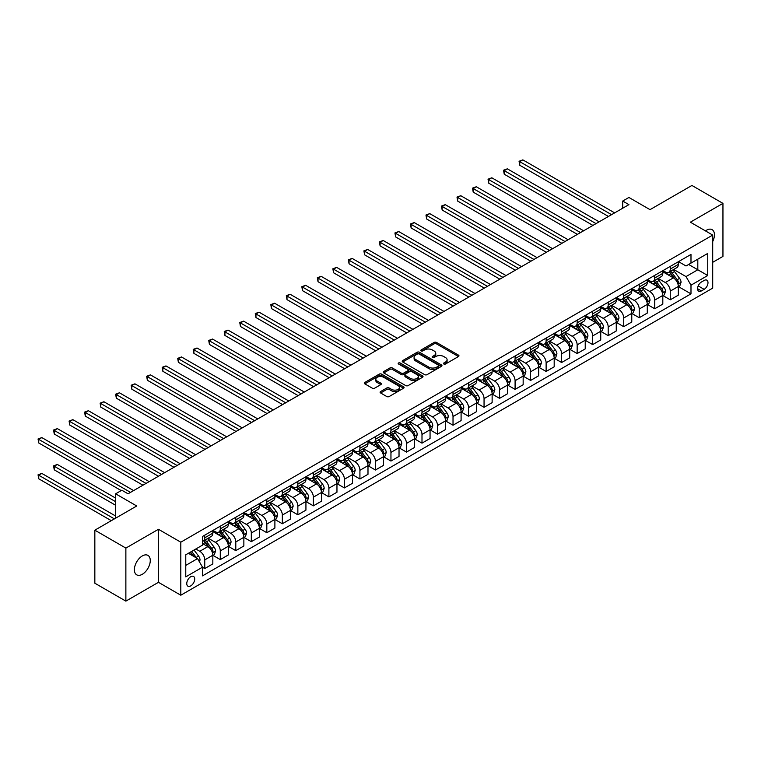 <?xml version="1.0" encoding="UTF-8"?>
<svg xmlns="http://www.w3.org/2000/svg" width="761" height="761" viewBox="0 0 761 761"><rect width="100%" height="100%" fill="white"/><g stroke="black" fill="none" stroke-linecap="round" stroke-linejoin="round"><path stroke-width="1.14" d="M443.815 364.005A1.208 0.694 0 0 0 445.518 364.005L458.464 356.529A1.722 0.999 0 0 0 458.969 355.825A1.722 0.999 0 0 0 458.464 355.121L436.529 342.46A1.722 0.999 0 0 0 434.093 342.46L421.147 349.936A1.208 0.694 0 0 0 420.795 350.421A1.208 0.694 0 0 0 421.147 350.916A1.208 0.694 0 0 0 422.85 350.916L424.533 349.946A5.517 3.187 0 0 1 432.324 349.946L434.151 351.002A5.517 3.187 0 0 1 435.768 353.256A5.517 3.187 0 0 1 434.151 355.511L432.476 356.471A1.208 0.694 0 0 0 432.124 356.966A1.208 0.694 0 0 0 432.476 357.461A1.208 0.694 0 0 0 434.189 357.461L435.863 356.49A5.517 3.187 0 0 1 443.663 356.49L445.489 357.546A5.517 3.187 0 0 1 447.097 359.801A5.517 3.187 0 0 1 445.489 362.046L443.815 363.016A1.208 0.694 0 0 0 443.454 363.511A1.208 0.694 0 0 0 443.815 364.005L443.815 363.016M142.317 574.289A11.234 6.488 120 0 0 149.66 564.386A11.234 6.488 120 0 0 147.938 555.387A11.234 6.488 120 0 0 142.317 555.939A11.234 6.488 120 0 0 134.982 565.842A11.234 6.488 120 0 0 136.704 574.84A11.234 6.488 120 0 0 142.317 574.289M712.705 241.532A11.234 6.488 120 0 0 712.115 229.66A11.234 6.488 120 0 0 706.503 230.212A11.234 6.488 120 0 0 705.457 230.897M190.735 585.894A5.622 3.244 120 0 0 194.407 580.947A5.622 3.244 120 0 0 193.541 576.448A5.622 3.244 120 0 0 190.735 576.724A5.622 3.244 120 0 0 187.063 581.67A5.622 3.244 120 0 0 187.919 586.179A5.622 3.244 120 0 0 190.735 585.894M380.605 391.563A1.722 0.999 0 0 0 380.1 392.267A1.722 0.999 0 0 0 380.605 392.961L386.759 396.519A1.722 0.999 0 0 0 389.194 396.519L403.568 388.215A1.722 0.999 0 0 0 404.081 387.511A1.722 0.999 0 0 0 403.568 386.807L381.642 374.146A1.722 0.999 0 0 0 379.206 374.146L364.823 382.45A1.722 0.999 0 0 0 364.319 383.154A1.722 0.999 0 0 0 364.823 383.858L372.262 388.148A1.722 0.999 0 0 0 374.697 388.148L380.852 384.59A1.722 0.999 0 0 0 381.356 383.896A1.722 0.999 0 0 0 380.852 383.192L377.161 381.061A4.614 2.663 0 0 1 375.81 379.178A4.614 2.663 0 0 1 378.655 376.724A4.614 2.663 0 0 1 383.677 377.294L398.117 385.637A4.614 2.663 0 0 1 399.468 387.511A4.614 2.663 0 0 1 396.624 389.974A4.614 2.663 0 0 1 391.601 389.394L389.194 388.005A1.722 0.999 0 0 0 386.759 388.005L380.605 391.563L380.605 392.961M712.705 262.317L722.95 256.409L722.95 203.377L691.92 185.456L650.018 209.646L628.919 197.46L622.717 201.047L628.919 204.633L128.048 493.803L121.836 490.227L115.634 493.803L115.634 518.174M125.869 548.091L125.869 601.123L158.459 582.317L158.459 529.285L125.869 548.091L94.84 530.179L136.733 505.989L115.634 493.803M158.459 529.285L180.804 542.184L712.705 235.082L712.705 288.124L180.804 595.216L180.804 542.184M722.95 203.377L690.37 222.183L712.705 235.082M424.648 374.64A1.722 0.999 0 0 0 427.092 374.64L441.466 366.336A1.722 0.999 0 0 0 441.97 365.632A1.722 0.999 0 0 0 441.466 364.938L419.53 352.267A1.722 0.999 0 0 0 417.095 352.267L402.721 360.571A1.722 0.999 0 0 0 402.217 361.275A1.722 0.999 0 0 0 402.721 361.979L424.648 374.64M399.002 364.262A1.208 0.694 0 0 1 400.219 364.433L400.219 362.997L422.517 375.867A1.722 0.999 0 0 1 423.021 376.571A1.722 0.999 0 0 1 422.517 377.275L408.143 385.58A1.722 0.999 0 0 1 405.708 385.58L383.772 372.919L389.927 369.389L389.927 367.963L383.772 371.511A1.722 0.999 0 0 0 383.268 372.215A1.722 0.999 0 0 0 383.772 372.919L383.772 371.511M389.927 369.389A1.722 0.999 0 0 1 392.362 369.389L392.362 367.963A1.722 0.999 0 0 0 389.927 367.963M392.362 367.963L401.256 373.09A1.722 0.999 0 0 0 403.691 373.09L407.772 370.74A1.722 0.999 0 0 0 408.276 370.036A1.722 0.999 0 0 0 407.772 369.332L398.517 363.986A1.208 0.694 0 0 1 398.165 363.492A1.208 0.694 0 0 1 398.907 362.845A1.208 0.694 0 0 1 400.219 362.997M125.869 601.123L94.84 583.211L94.84 530.179M704.144 280.457L701.414 282.027A5.441 3.139 120 0 0 697.856 286.821A5.441 3.139 120 0 0 698.693 291.187A5.441 3.139 120 0 0 701.414 290.921L704.144 289.342A5.441 3.139 120 0 0 707.701 284.547A5.441 3.139 120 0 0 706.864 280.181A5.441 3.139 120 0 0 704.144 280.457M678.508 261.641L686.022 265.979L690.988 263.106L690.988 254.44L202.521 536.448L202.521 545.123L185.77 554.798L185.77 576.867L202.521 567.192L202.521 575.868L690.988 293.851L690.988 285.185L686.022 276.585L673.675 269.461M690.988 263.106L707.74 253.432L707.74 275.511L690.988 285.185M158.459 582.317L180.804 595.216M622.717 201.047L622.717 208.21M688.629 264.467L697.808 269.775L697.808 259.168L707.74 253.432M686.022 276.585L697.808 269.775L707.74 275.511M185.77 565.404L197.556 558.593L188.376 553.285M202.521 567.268L204.757 568.553L204.757 559.887A7.02 4.052 -120 0 0 199.791 551.287L195.824 548.985M204.757 568.553L212.833 563.901L212.833 555.226A7.02 4.052 -120 0 0 207.867 546.626L202.521 543.544M213.013 555.406L220.281 559.592L220.281 550.926A7.02 4.052 -120 0 0 215.315 542.327L208.181 538.208M220.281 559.592L228.348 554.94L228.348 546.265A7.02 4.052 -120 0 0 223.382 537.666L212.833 531.578M228.528 546.446L235.796 550.641L235.796 541.965A7.02 4.052 -120 0 0 230.83 533.366L223.696 529.247M235.796 550.641L243.862 545.979L243.862 537.304A7.02 4.052 -120 0 0 238.897 528.705L228.348 522.617M244.043 537.485L251.311 541.68L251.311 533.004A7.02 4.052 -120 0 0 246.345 524.405L239.211 520.296M251.311 541.68L259.377 537.019L259.377 528.353A7.02 4.052 -120 0 0 254.412 519.753L243.862 513.656M259.568 528.524L266.826 532.719L266.826 524.053A7.02 4.052 -120 0 0 261.86 515.454L254.735 511.335M266.826 532.719L274.892 528.067L274.892 519.392A7.02 4.052 -120 0 0 269.927 510.793L259.377 504.695M275.082 519.573L282.341 523.758L282.341 515.092A7.02 4.052 -120 0 0 277.375 506.493L270.25 502.374M282.341 523.758L290.407 519.107L290.407 510.431A7.02 4.052 -120 0 0 285.442 501.832L274.892 495.744M290.597 510.612L297.855 514.807L297.855 506.132A7.02 4.052 -120 0 0 292.89 497.532L285.765 493.413M297.855 514.807L305.932 510.146L305.932 501.47A7.02 4.052 -120 0 0 300.966 492.871L290.407 486.783M306.112 501.651L313.38 505.846L313.38 497.171A7.02 4.052 -120 0 0 308.414 488.572L301.28 484.462M313.38 505.846L321.446 501.185L321.446 492.519A7.02 4.052 -120 0 0 316.481 483.92L305.932 477.822M321.627 492.69L328.895 496.885L328.895 488.22A7.02 4.052 -120 0 0 323.929 479.62L316.795 475.501M328.895 496.885L336.961 492.234L336.961 483.558A7.02 4.052 -120 0 0 331.996 474.959L321.446 468.862M337.142 483.739L344.41 487.925L344.41 479.259A7.02 4.052 -120 0 0 339.444 470.659L332.31 466.541M344.41 487.925L352.476 483.273L352.476 474.598A7.02 4.052 -120 0 0 347.511 465.998L336.961 459.91M352.666 474.778L359.924 478.973L359.924 470.298A7.02 4.052 -120 0 0 354.959 461.699L347.834 457.58M359.924 478.973L367.991 474.312L367.991 465.637A7.02 4.052 -120 0 0 363.026 457.038L352.476 450.95M368.181 465.818L375.439 470.013L375.439 461.337A7.02 4.052 -120 0 0 370.474 452.738L363.349 448.629M375.439 470.013L383.506 465.351L383.506 456.686A7.02 4.052 -120 0 0 378.54 448.086L367.991 441.989M383.696 456.857L390.954 461.052L390.954 452.386A7.02 4.052 -120 0 0 385.989 443.787L378.864 439.668M390.954 461.052L399.03 456.4L399.03 447.725A7.02 4.052 -120 0 0 394.065 439.126L383.506 433.028M399.211 447.906L406.479 452.091L406.479 443.425A7.02 4.052 -120 0 0 401.513 434.826L394.379 430.707M406.479 452.091L414.545 447.439L414.545 438.764A7.02 4.052 -120 0 0 409.58 430.165L399.03 424.077M414.726 438.945L421.994 443.14L421.994 434.464A7.02 4.052 -120 0 0 417.028 425.865L409.894 421.746M421.994 443.14L430.06 438.479L430.06 429.803A7.02 4.052 -120 0 0 425.095 421.204L414.545 415.116M430.25 429.984L437.508 434.179L437.508 425.504A7.02 4.052 -120 0 0 432.543 416.904L425.409 412.795M437.508 434.179L445.575 429.518L445.575 420.852A7.02 4.052 -120 0 0 440.609 412.253L430.06 406.155M445.765 421.023L453.023 425.218L453.023 416.552A7.02 4.052 -120 0 0 448.058 407.953L440.933 403.834M453.023 425.218L461.09 420.567L461.09 411.891A7.02 4.052 -120 0 0 456.124 403.292L445.575 397.194M461.28 412.072L468.538 416.257L468.538 407.592A7.02 4.052 -120 0 0 463.573 398.992L456.448 394.873M468.538 416.257L476.605 411.606L476.605 402.93A7.02 4.052 -120 0 0 471.649 394.331L461.09 388.243M476.795 403.111L484.053 407.306L484.053 398.631A7.02 4.052 -120 0 0 479.088 390.032L471.963 385.913M484.053 407.306L492.129 402.645L492.129 393.97A7.02 4.052 -120 0 0 487.164 385.37L476.605 379.282M492.31 394.15L499.577 398.345L499.577 389.67A7.02 4.052 -120 0 0 494.612 381.071L487.478 376.961M499.577 398.345L507.644 393.684L507.644 385.018A7.02 4.052 -120 0 0 502.679 376.419L492.129 370.322M507.825 385.19L515.092 389.385L515.092 380.719A7.02 4.052 -120 0 0 510.127 372.119L502.992 368.001M515.092 389.385L523.159 384.733L523.159 376.058A7.02 4.052 -120 0 0 518.193 367.458L507.644 361.361M523.349 376.238L530.607 380.424L530.607 371.758A7.02 4.052 -120 0 0 525.642 363.159L518.517 359.04M530.607 380.424L538.674 375.772L538.674 367.097A7.02 4.052 -120 0 0 533.708 358.498L523.159 352.41M538.864 367.278L546.122 371.473L546.122 362.797A7.02 4.052 -120 0 0 541.157 354.198L534.032 350.079M546.122 371.473L554.189 366.812L554.189 358.136A7.02 4.052 -120 0 0 549.223 349.537L538.674 343.449M554.379 358.317L561.637 362.512L561.637 353.836A7.02 4.052 -120 0 0 556.672 345.237L549.547 341.128M561.637 362.512L569.713 357.851L569.713 349.185A7.02 4.052 -120 0 0 564.748 340.586L554.189 334.488M569.894 349.366L577.152 353.551L577.152 344.885A7.02 4.052 -120 0 0 572.196 336.286L565.062 332.167M577.152 353.551L585.228 348.899L585.228 340.224A7.02 4.052 -120 0 0 580.263 331.625L569.713 325.527M585.409 340.405L592.676 344.59L592.676 335.924A7.02 4.052 -120 0 0 587.711 327.325L580.576 323.206M592.676 344.59L600.743 339.939L600.743 331.263A7.02 4.052 -120 0 0 595.777 322.664L585.228 316.576M600.924 331.444L608.191 335.639L608.191 326.964A7.02 4.052 -120 0 0 603.226 318.364L596.091 314.245M608.191 335.639L616.258 330.978L616.258 322.303A7.02 4.052 -120 0 0 611.292 313.703L600.743 307.615M616.448 322.483L623.706 326.678L623.706 318.003A7.02 4.052 -120 0 0 618.741 309.404L611.616 305.294M623.706 326.678L631.773 322.017L631.773 313.351A7.02 4.052 -120 0 0 626.807 304.752L616.258 298.654M631.963 313.532L639.221 317.718L639.221 309.052A7.02 4.052 -120 0 0 634.255 300.452L627.131 296.333M639.221 317.718L647.288 313.066L647.288 304.39A7.02 4.052 -120 0 0 642.322 295.791L631.773 289.694M647.478 304.571L654.736 308.757L654.736 300.091A7.02 4.052 -120 0 0 649.77 291.492L642.645 287.373M654.736 308.757L662.812 304.105L662.812 295.43A7.02 4.052 -120 0 0 657.846 286.83L647.288 280.742M662.993 295.61L670.26 299.805L670.26 291.13A7.02 4.052 -120 0 0 665.295 282.531L658.16 278.412M670.26 299.805L678.327 295.144L678.327 286.469A7.02 4.052 -120 0 0 673.361 277.87L662.812 271.782M662.993 270.602L665.295 271.924A7.02 4.052 -120 0 0 668.805 272.276A7.02 4.052 -120 0 0 670.26 269.061L670.26 266.407M647.478 279.553L649.77 280.885A7.02 4.052 -120 0 0 653.28 281.228A7.02 4.052 -120 0 0 654.736 278.012L654.736 275.368M631.963 288.514L634.255 289.836A7.02 4.052 -120 0 0 637.766 290.188A7.02 4.052 -120 0 0 639.221 286.973L639.221 284.319M616.448 297.475L618.741 298.797A7.02 4.052 -120 0 0 622.251 299.149A7.02 4.052 -120 0 0 623.706 295.934L623.706 293.28M600.924 306.436L603.226 307.758A7.02 4.052 -120 0 0 606.736 308.11A7.02 4.052 -120 0 0 608.191 304.895L608.191 302.241M585.409 315.387L587.711 316.719A7.02 4.052 -120 0 0 591.221 317.061A7.02 4.052 -120 0 0 592.676 313.846L592.676 311.201M569.894 324.348L572.196 325.67A7.02 4.052 -120 0 0 575.706 326.022A7.02 4.052 -120 0 0 577.152 322.807L577.152 320.153M554.379 333.308L556.672 334.631A7.02 4.052 -120 0 0 560.182 334.983A7.02 4.052 -120 0 0 561.637 331.767L561.637 329.113M538.864 342.269L541.157 343.591A7.02 4.052 -120 0 0 544.667 343.943A7.02 4.052 -120 0 0 546.122 340.728L546.122 338.074M523.349 351.221L525.642 352.552A7.02 4.052 -120 0 0 529.152 352.895A7.02 4.052 -120 0 0 530.607 349.68L530.607 347.035M507.825 360.181L510.127 361.504A7.02 4.052 -120 0 0 513.637 361.856A7.02 4.052 -120 0 0 515.092 358.64L515.092 355.986M492.31 369.142L494.612 370.464A7.02 4.052 -120 0 0 498.122 370.816A7.02 4.052 -120 0 0 499.577 367.601L499.577 364.947M476.795 378.103L479.088 379.425A7.02 4.052 -120 0 0 482.607 379.777A7.02 4.052 -120 0 0 484.053 376.562L484.053 373.908M461.28 387.054L463.573 388.386A7.02 4.052 -120 0 0 467.083 388.728A7.02 4.052 -120 0 0 468.538 385.513L468.538 382.869M445.765 396.015L448.058 397.337A7.02 4.052 -120 0 0 451.568 397.689A7.02 4.052 -120 0 0 453.023 394.474L453.023 391.82M430.25 404.976L432.543 406.298A7.02 4.052 -120 0 0 436.053 406.65A7.02 4.052 -120 0 0 437.508 403.435L437.508 400.781M414.726 413.936L417.028 415.259A7.02 4.052 -120 0 0 420.538 415.611A7.02 4.052 -120 0 0 421.994 412.395L421.994 409.741M399.211 422.888L401.513 424.219A7.02 4.052 -120 0 0 405.023 424.562A7.02 4.052 -120 0 0 406.479 421.347L406.479 418.702M383.696 431.848L385.989 433.171A7.02 4.052 -120 0 0 389.508 433.523A7.02 4.052 -120 0 0 390.954 430.307L390.954 427.653M368.181 440.809L370.474 442.131A7.02 4.052 -120 0 0 373.984 442.483A7.02 4.052 -120 0 0 375.439 439.268L375.439 436.614M352.666 449.77L354.959 451.092A7.02 4.052 -120 0 0 358.469 451.444A7.02 4.052 -120 0 0 359.924 448.229L359.924 445.575M337.142 458.721L339.444 460.053A7.02 4.052 -120 0 0 342.954 460.395A7.02 4.052 -120 0 0 344.41 457.18L344.41 454.536M321.627 467.682L323.929 469.004A7.02 4.052 -120 0 0 327.439 469.356A7.02 4.052 -120 0 0 328.895 466.141L328.895 463.487M306.112 476.643L308.414 477.965A7.02 4.052 -120 0 0 311.924 478.317A7.02 4.052 -120 0 0 313.38 475.102L313.38 472.448M290.597 485.604L292.89 486.926A7.02 4.052 -120 0 0 296.4 487.278A7.02 4.052 -120 0 0 297.855 484.063L297.855 481.409M275.082 494.555L277.375 495.887A7.02 4.052 -120 0 0 280.885 496.229A7.02 4.052 -120 0 0 282.341 493.014L282.341 490.369M259.568 503.516L261.86 504.838A7.02 4.052 -120 0 0 265.37 505.19A7.02 4.052 -120 0 0 266.826 501.975L266.826 499.321M244.043 512.476L246.345 513.799A7.02 4.052 -120 0 0 249.855 514.151A7.02 4.052 -120 0 0 251.311 510.935L251.311 508.281M228.528 521.437L230.83 522.759A7.02 4.052 -120 0 0 234.34 523.111A7.02 4.052 -120 0 0 235.796 519.896L235.796 517.242M213.013 530.388L215.315 531.72A7.02 4.052 -120 0 0 218.826 532.063A7.02 4.052 -120 0 0 220.281 528.847L220.281 526.203M678.508 286.65L690.988 293.851M668.805 272.276L676.871 267.615A7.02 4.052 -120 0 0 678.327 264.4L678.327 261.746M653.28 281.228L661.357 276.576A7.02 4.052 -120 0 0 662.812 273.361L662.812 270.707M637.766 290.188L645.842 285.527A7.02 4.052 -120 0 0 647.288 282.312L647.288 279.668M622.251 299.149L630.317 294.488A7.02 4.052 -120 0 0 631.773 291.273L631.773 288.619M606.736 308.11L614.802 303.449A7.02 4.052 -120 0 0 616.258 300.234L616.258 297.58M591.221 317.061L599.288 312.41A7.02 4.052 -120 0 0 600.743 309.194L600.743 306.54M575.706 326.022L583.773 321.361A7.02 4.052 -120 0 0 585.228 318.146L585.228 315.501M560.182 334.983L568.258 330.322A7.02 4.052 -120 0 0 569.713 327.106L569.713 324.452M544.667 343.943L552.733 339.282A7.02 4.052 -120 0 0 554.189 336.067L554.189 333.413M529.152 352.895L537.218 348.243A7.02 4.052 -120 0 0 538.674 345.028L538.674 342.374M513.637 361.856L521.704 357.194A7.02 4.052 -120 0 0 523.159 353.979L523.159 351.335M498.122 370.816L506.189 366.155A7.02 4.052 -120 0 0 507.644 362.94L507.644 360.286M482.607 379.777L490.674 375.116A7.02 4.052 -120 0 0 492.129 371.901L492.129 369.247M467.083 388.728L475.159 384.077A7.02 4.052 -120 0 0 476.605 380.861L476.605 378.207M451.568 397.689L459.634 393.028A7.02 4.052 -120 0 0 461.09 389.813L461.09 387.168M436.053 406.65L444.12 401.989A7.02 4.052 -120 0 0 445.575 398.774L445.575 396.12M420.538 415.611L428.605 410.95A7.02 4.052 -120 0 0 430.06 407.734L430.06 405.08M405.023 424.562L413.09 419.91A7.02 4.052 -120 0 0 414.545 416.695L414.545 414.041M389.508 433.523L397.575 428.862A7.02 4.052 -120 0 0 399.03 425.646L399.03 423.002M373.984 442.483L382.06 437.822A7.02 4.052 -120 0 0 383.506 434.607L383.506 431.953M358.469 451.444L366.536 446.783A7.02 4.052 -120 0 0 367.991 443.568L367.991 440.914M342.954 460.395L351.021 455.744A7.02 4.052 -120 0 0 352.476 452.529L352.476 449.875M327.439 469.356L335.506 464.695A7.02 4.052 -120 0 0 336.961 461.48L336.961 458.835M311.924 478.317L319.991 473.656A7.02 4.052 -120 0 0 321.446 470.441L321.446 467.787M296.4 487.278L304.476 482.617A7.02 4.052 -120 0 0 305.932 479.401L305.932 476.747M280.885 496.229L288.961 491.577A7.02 4.052 -120 0 0 290.407 488.362L290.407 485.708M265.37 505.19L273.437 500.529A7.02 4.052 -120 0 0 274.892 497.313L274.892 494.669M249.855 514.151L257.922 509.49A7.02 4.052 -120 0 0 259.377 506.274L259.377 503.62M234.34 523.111L242.407 518.45A7.02 4.052 -120 0 0 243.862 515.235L243.862 512.581M218.826 532.063L226.892 527.411A7.02 4.052 -120 0 0 228.348 524.196L228.348 521.542M202.521 541.309A7.02 4.052 -120 0 0 203.301 541.023L211.377 536.362A7.02 4.052 -120 0 0 212.833 533.147L212.833 530.503M203.301 541.023A7.02 4.052 -120 0 0 204.757 537.808L204.757 535.154M197.556 558.593L202.521 567.192M444.291 364.167L445.489 363.482A5.517 3.187 0 0 0 447.097 361.228L447.097 359.801M435.768 353.256L435.768 354.693A5.517 3.187 0 0 1 434.151 356.938L432.961 357.632M458.464 355.121L458.464 356.529L436.529 343.886A1.722 0.999 0 0 0 434.093 343.886L421.632 351.087M441.447 366.355L419.53 353.703A1.722 0.999 0 0 0 417.095 353.703L402.74 361.989M438.422 366.127A1.208 0.694 0 0 0 438.774 365.632A1.208 0.694 0 0 0 438.422 365.147L419.168 354.027A1.208 0.694 0 0 0 417.466 354.027L415.696 355.054A5.517 3.187 0 0 0 414.079 357.299A5.517 3.187 0 0 0 415.696 359.553L428.852 367.144A5.517 3.187 0 0 0 436.652 367.144L438.422 366.127L438.422 367.563A1.208 0.694 0 0 0 438.774 367.068L438.774 365.632M414.079 357.299L414.079 358.735A5.517 3.187 0 0 0 415.696 360.98L415.696 359.553M438.422 367.563L436.652 368.581A5.517 3.187 0 0 1 428.852 368.581L415.696 360.98M392.362 369.389L401.256 374.526A1.722 0.999 0 0 0 403.691 374.526L407.772 372.167A1.722 0.999 0 0 0 408.276 371.463L408.276 370.036M400.219 364.433L422.498 377.294M410.483 378.426A4.614 2.663 0 0 0 415.506 378.997A4.614 2.663 0 0 0 418.36 376.543A4.614 2.663 0 0 0 417.009 374.659L411.92 371.72A1.722 0.999 0 0 0 409.485 371.72L405.404 374.079A1.722 0.999 0 0 0 404.9 374.783A1.722 0.999 0 0 0 405.404 375.487L410.483 378.426L410.483 379.853A4.614 2.663 0 0 0 415.506 380.433A4.614 2.663 0 0 0 418.36 377.97L418.36 376.543M404.9 374.783L404.9 376.219A1.722 0.999 0 0 0 405.404 376.914L405.404 375.487M410.483 379.853L405.404 376.914M399.468 387.511L399.468 388.947A4.614 2.663 0 0 1 396.624 391.411A4.614 2.663 0 0 1 391.601 390.831L389.194 389.442A1.722 0.999 0 0 0 386.759 389.442L380.624 392.98M375.81 379.178L375.81 380.614A4.614 2.663 0 0 0 377.161 382.498L377.161 381.061M380.852 383.192L380.852 384.59L377.161 382.498M403.549 388.234L381.642 375.582A1.722 0.999 0 0 0 379.206 375.582L364.852 383.867M678.327 286.764L679.811 285.898L681.057 282.312A4.652 2.683 -120 0 0 679.573 278.355L674.503 271.582A13.432 7.753 -120 0 0 673.028 269.832M667.987 274.769A13.432 7.753 -120 0 0 665.238 271.896M677.899 283.91L678.546 282.512A4.652 2.683 -120 0 0 677.214 279.715L672.144 272.942A13.432 7.753 -120 0 0 670.679 271.192M669.423 271.915A11.149 6.44 60 0 1 671.259 273.989L675.549 279.725M519.744 201.085L577.409 234.369L488.714 183.163L488.714 179.577L491.815 177.789L583.611 230.783M669.185 272.048A13.432 7.753 60 0 1 670.65 273.808L674.018 278.307M611.54 214.659L519.744 161.665L522.845 159.877L614.641 212.871M608.439 216.457L519.744 165.251L519.744 161.665L519.059 161.265L522.845 159.877M519.744 165.251L519.059 161.265M662.812 295.715L664.296 294.859L665.542 291.273A4.652 2.683 -120 0 0 664.058 287.316L658.978 280.543A13.432 7.753 -120 0 0 657.514 278.783M652.472 283.729A13.432 7.753 -120 0 0 649.723 280.857M662.384 292.871L663.031 291.473A4.652 2.683 -120 0 0 661.699 288.676L656.619 281.903A13.432 7.753 -120 0 0 655.154 280.153M653.908 280.866A11.149 6.44 60 0 1 655.735 282.949L660.034 288.676M504.229 210.036L561.884 243.33L473.199 192.124L473.199 188.538L476.3 186.749L568.096 239.744M653.67 281.009A13.432 7.753 60 0 1 655.135 282.769L658.503 287.268M647.288 304.676L648.781 303.82L650.018 300.234A4.652 2.683 -120 0 0 648.534 296.267L643.464 289.503A13.432 7.753 -120 0 0 641.999 287.744M636.957 292.69A13.432 7.753 -120 0 0 634.208 289.808M646.869 301.832L647.506 300.433A4.652 2.683 -120 0 0 646.175 297.637L641.104 290.864A13.432 7.753 -120 0 0 639.64 289.104M638.393 289.827A11.149 6.44 60 0 1 640.22 291.91L644.51 297.637M488.714 218.997L546.369 252.291L457.675 201.085L457.675 197.499L460.786 195.71L552.581 248.704M638.156 289.97A13.432 7.753 60 0 1 639.62 291.72L642.988 296.219M631.773 313.637L633.266 312.771L634.503 309.194A4.652 2.683 -120 0 0 633.019 305.228L627.949 298.455A13.432 7.753 -120 0 0 626.484 296.704M621.442 301.651A13.432 7.753 -120 0 0 618.693 298.769M631.354 310.783L631.991 309.394A4.652 2.683 -120 0 0 630.66 306.588L625.59 299.824A13.432 7.753 -120 0 0 624.125 298.065M622.879 298.788A11.149 6.44 60 0 1 624.705 300.871L628.995 306.597M473.199 227.958L530.855 261.242L442.16 210.036L442.16 206.459L445.271 204.661L537.066 257.665M622.631 298.93A13.432 7.753 60 0 1 624.096 300.681L627.473 305.18M596.025 223.62L504.229 170.626L507.33 168.828L599.126 221.832M592.924 225.408L504.229 174.202L504.229 170.626L503.544 170.226L507.33 168.828M504.229 174.202L503.544 170.226M580.51 232.581L488.029 179.187L491.815 177.789M488.714 183.163L488.029 179.187M564.995 241.541L472.514 188.148L476.3 186.749M473.199 192.124L472.514 188.148M616.258 322.597L617.751 321.732L618.988 318.146A4.652 2.683 -120 0 0 617.504 314.188L612.434 307.415A13.432 7.753 -120 0 0 610.969 305.665M605.918 310.602A13.432 7.753 -120 0 0 603.169 307.729M615.83 319.744L616.477 318.345A4.652 2.683 -120 0 0 615.145 315.549L610.075 308.776A13.432 7.753 -120 0 0 608.61 307.025M607.354 307.748A11.149 6.44 60 0 1 609.19 309.822L613.48 315.558M457.675 236.918L515.34 270.203L426.645 218.997L426.645 215.411L429.746 213.622L521.542 266.616M607.116 307.882A13.432 7.753 60 0 1 608.581 309.641L611.958 314.141M549.471 250.493L457 197.099L460.786 195.71M457.675 201.085L457 197.099M600.743 331.549L602.227 330.693L603.473 327.106A4.652 2.683 -120 0 0 601.989 323.149L596.919 316.376A13.432 7.753 -120 0 0 595.454 314.616M590.403 319.563A13.432 7.753 -120 0 0 587.654 316.69M600.315 328.704L600.962 327.306A4.652 2.683 -120 0 0 599.63 324.509L594.56 317.737A13.432 7.753 -120 0 0 593.095 315.986M591.839 316.7A11.149 6.44 60 0 1 593.675 318.783L597.965 324.509M442.16 245.87L499.825 279.163L411.13 227.958L411.13 224.371L414.231 222.583L506.027 275.577M591.601 316.842A13.432 7.753 60 0 1 593.066 318.602L596.443 323.102M533.956 259.453L441.485 206.06L445.271 204.661M442.16 210.036L441.485 206.06M585.228 340.509L586.712 339.653L587.958 336.067A4.652 2.683 -120 0 0 586.474 332.1L581.394 325.337A13.432 7.753 -120 0 0 579.93 323.577M574.888 328.524A13.432 7.753 -120 0 0 572.139 325.641M584.8 337.665L585.447 336.267A4.652 2.683 -120 0 0 584.115 333.47L579.045 326.697A13.432 7.753 -120 0 0 577.57 324.937M576.324 325.66A11.149 6.44 60 0 1 578.151 327.744L582.45 333.47M426.645 254.83L484.3 288.124M576.087 325.803A13.432 7.753 60 0 1 577.551 327.553L580.919 332.053M518.441 268.414L425.96 215.021L429.746 213.622M426.645 218.997L425.96 215.021M569.713 349.47L571.197 348.605L572.443 345.028A4.652 2.683 -120 0 0 570.95 341.061L565.88 334.288A13.432 7.753 -120 0 0 564.415 332.538M559.373 337.484A13.432 7.753 -120 0 0 556.624 334.602M569.285 346.616L569.932 345.228A4.652 2.683 -120 0 0 568.6 342.421L563.52 335.658A13.432 7.753 -120 0 0 562.056 333.898M560.809 334.621A11.149 6.44 60 0 1 562.636 336.704L566.935 342.431M411.13 263.791L468.786 297.075L380.1 245.87L380.1 242.293L383.202 240.495L474.997 293.499M560.572 334.764A13.432 7.753 60 0 1 562.037 336.514L565.404 341.014M502.926 277.375L410.445 223.981L414.231 222.583M411.13 227.958L410.445 223.981M554.189 358.431L555.682 357.565L556.919 353.979A4.652 2.683 -120 0 0 555.435 350.022L550.365 343.249A13.432 7.753 -120 0 0 548.9 341.499M543.858 346.436A13.432 7.753 -120 0 0 541.109 343.563M553.77 355.577L554.408 354.179A4.652 2.683 -120 0 0 553.076 351.382L548.006 344.609A13.432 7.753 -120 0 0 546.541 342.859M545.295 343.582A11.149 6.44 60 0 1 547.121 345.656L551.411 351.392M395.615 272.752L453.271 306.036L364.576 254.83L364.576 251.244L367.687 249.456L459.482 302.45M545.057 343.715A13.432 7.753 60 0 1 546.522 345.475L549.889 349.974M487.411 286.326L395.615 233.332L398.716 231.544L490.512 284.538M484.31 288.124L395.615 236.918L395.615 233.332L394.93 232.933L398.716 231.544M395.615 236.918L394.93 232.933M538.674 367.382L540.167 366.526L541.404 362.94A4.652 2.683 -120 0 0 539.92 358.983L534.85 352.21A13.432 7.753 -120 0 0 533.385 350.45M528.343 355.397A13.432 7.753 -120 0 0 525.594 352.524M538.255 364.538L538.893 363.14A4.652 2.683 -120 0 0 537.561 360.343L532.491 353.57A13.432 7.753 -120 0 0 531.026 351.82M529.78 352.533A11.149 6.44 60 0 1 531.606 354.616L535.896 360.343M380.1 281.703L437.756 314.997L349.061 263.791L349.061 260.205L352.162 258.417L443.958 311.411M529.532 352.676A13.432 7.753 60 0 1 530.997 354.436L534.374 358.935M471.896 295.287L379.416 241.893L383.202 240.495M380.1 245.87L379.416 241.893M523.159 376.343L524.652 375.487L525.889 371.901A4.652 2.683 -120 0 0 524.405 367.934L519.335 361.171A13.432 7.753 -120 0 0 517.87 359.411M512.819 364.357A13.432 7.753 -120 0 0 510.07 361.475M522.731 373.499L523.378 372.1A4.652 2.683 -120 0 0 522.046 369.304L516.976 362.531A13.432 7.753 -120 0 0 515.511 360.771M514.255 361.494A11.149 6.44 60 0 1 516.091 363.577L520.381 369.304M364.576 290.664L422.241 323.958L333.546 272.752L333.546 269.166L336.647 267.377L428.443 320.371M514.017 361.637A13.432 7.753 60 0 1 515.482 363.387L518.859 367.886M456.372 304.248L363.901 250.854L367.687 249.456M364.576 254.83L363.901 250.854M507.644 385.304L509.128 384.438L510.374 380.861A4.652 2.683 -120 0 0 508.89 376.895L503.82 370.122A13.432 7.753 -120 0 0 502.355 368.372M497.304 373.318A13.432 7.753 -120 0 0 494.555 370.436M507.216 382.45L507.863 381.061A4.652 2.683 -120 0 0 506.531 378.255L501.461 371.492A13.432 7.753 -120 0 0 499.996 369.732M498.74 370.455A11.149 6.44 60 0 1 500.576 372.538L504.866 378.265M349.061 299.625L406.726 332.909L318.031 281.703L318.031 278.126L321.132 276.329L412.928 329.332M498.503 370.597A13.432 7.753 60 0 1 499.967 372.348L503.344 376.847M440.857 313.209L348.376 259.815L352.162 258.417M349.061 263.791L348.376 259.815M492.129 394.265L493.613 393.399L494.859 389.813A4.652 2.683 -120 0 0 493.375 385.856L488.296 379.083A13.432 7.753 -120 0 0 486.831 377.332M481.789 382.269A13.432 7.753 -120 0 0 479.04 379.397M491.701 391.411L492.348 390.012A4.652 2.683 -120 0 0 491.016 387.216L485.937 380.443A13.432 7.753 -120 0 0 484.472 378.693M483.225 379.416A11.149 6.44 60 0 1 485.052 381.489L489.352 387.225M333.546 308.585L391.202 341.87L302.517 290.664L302.517 287.078L305.618 285.289L397.413 338.284M482.988 379.549A13.432 7.753 60 0 1 484.453 381.309L487.82 385.808M425.342 322.16L332.861 268.766L336.647 267.377M333.546 272.752L332.861 268.766M476.605 403.216L478.098 402.36L479.344 398.774A4.652 2.683 -120 0 0 477.851 394.816L472.781 388.043A13.432 7.753 -120 0 0 471.316 386.284M466.274 391.23A13.432 7.753 -120 0 0 463.525 388.357M476.186 400.372L476.833 398.973A4.652 2.683 -120 0 0 475.501 396.177L470.422 389.404A13.432 7.753 -120 0 0 468.957 387.653M467.711 388.367A11.149 6.44 60 0 1 469.537 390.45L473.827 396.177M318.031 317.537L375.687 350.831L287.002 299.625L287.002 296.039L290.103 294.25L381.898 347.244M467.473 388.51A13.432 7.753 60 0 1 468.938 390.269L472.305 394.769M409.827 331.121L317.347 277.727L321.132 276.329M318.031 281.703L317.347 277.727M461.09 412.177L462.583 411.32L463.82 407.734A4.652 2.683 -120 0 0 462.336 403.768L457.266 397.004A13.432 7.753 -120 0 0 455.801 395.244M450.759 400.191A13.432 7.753 -120 0 0 448.01 397.309M460.671 409.332L461.309 407.934A4.652 2.683 -120 0 0 459.977 405.137L454.907 398.364A13.432 7.753 -120 0 0 453.442 396.605M452.196 397.328A11.149 6.44 60 0 1 454.022 399.411L458.312 405.137M302.517 326.498L360.172 359.791L271.477 308.585L271.477 304.999L274.588 303.211L366.383 356.205M451.958 397.47A13.432 7.753 60 0 1 453.423 399.221L456.79 403.72M394.312 340.081L301.832 286.688L305.618 285.289M302.517 290.664L301.832 286.688M445.575 421.137L447.068 420.272L448.305 416.695A4.652 2.683 -120 0 0 446.821 412.728L441.751 405.955A13.432 7.753 -120 0 0 440.286 404.205M435.244 409.152A13.432 7.753 -120 0 0 432.495 406.269M445.156 418.284L445.794 416.895A4.652 2.683 -120 0 0 444.462 414.089L439.392 407.325A13.432 7.753 -120 0 0 437.927 405.565M436.681 406.288A11.149 6.44 60 0 1 438.507 408.372L442.797 414.098M287.002 335.458L344.657 368.743L255.962 317.537L255.962 313.96L259.063 312.162L350.859 365.166M436.434 406.431A13.432 7.753 60 0 1 437.898 408.181L441.275 412.681M378.797 349.042L286.317 295.649L290.103 294.25M287.002 299.625L286.317 295.649M430.06 430.098L431.554 429.233L432.79 425.646A4.652 2.683 -120 0 0 431.306 421.689L426.236 414.916A13.432 7.753 -120 0 0 424.771 413.166M419.72 418.103A13.432 7.753 -120 0 0 416.971 415.23M429.632 427.244L430.279 425.846A4.652 2.683 -120 0 0 428.947 423.049L423.877 416.277A13.432 7.753 -120 0 0 422.412 414.526M421.156 415.249A11.149 6.44 60 0 1 422.992 417.323L427.282 423.059M271.477 344.419L329.142 377.703L240.447 326.498L240.447 322.911L243.549 321.123L335.344 374.117M420.919 415.382A13.432 7.753 60 0 1 422.384 417.142L425.76 421.642M363.273 357.993L270.802 304.6L274.588 303.211M271.477 308.585L270.802 304.6M414.545 439.049L416.029 438.193L417.275 434.607A4.652 2.683 -120 0 0 415.791 430.65L410.721 423.877A13.432 7.753 -120 0 0 409.256 422.117M404.205 427.064A13.432 7.753 -120 0 0 401.456 424.191M414.117 436.205L414.764 434.807A4.652 2.683 -120 0 0 413.432 432.01L408.362 425.237A13.432 7.753 -120 0 0 406.897 423.487M405.642 424.2A11.149 6.44 60 0 1 407.477 426.284L411.768 432.01M255.962 353.37L313.627 386.664L224.933 335.458L224.933 331.872L228.034 330.084L319.829 383.078M405.404 424.343A13.432 7.753 60 0 1 406.869 426.103L410.246 430.602M347.758 366.954L255.277 313.561L259.063 312.162M255.962 317.537L255.277 313.561M399.03 448.01L400.514 447.154L401.76 443.568A4.652 2.683 -120 0 0 400.276 439.601L395.197 432.838A13.432 7.753 -120 0 0 393.732 431.078M388.69 436.024A13.432 7.753 -120 0 0 385.941 433.142M398.602 445.166L399.249 443.768A4.652 2.683 -120 0 0 397.917 440.971L392.838 434.198A13.432 7.753 -120 0 0 391.373 432.438M390.127 433.161A11.149 6.44 60 0 1 391.953 435.244L396.253 440.971M240.447 362.331L298.103 395.625L209.418 344.419L209.418 340.833L212.519 339.045L304.314 392.039M389.889 433.304A13.432 7.753 60 0 1 391.354 435.054L394.721 439.554M332.243 375.915L239.763 322.521L243.549 321.123M240.447 326.498L239.763 322.521M383.506 456.971L384.999 456.105L386.236 452.529A4.652 2.683 -120 0 0 384.752 448.562L379.682 441.789A13.432 7.753 -120 0 0 378.217 440.039M373.175 444.985A13.432 7.753 -120 0 0 370.426 442.103M383.087 454.117L383.725 452.719A4.652 2.683 -120 0 0 382.393 449.922L377.323 443.159A13.432 7.753 -120 0 0 375.858 441.399M374.612 442.122A11.149 6.44 60 0 1 376.438 444.205L380.728 449.932M224.933 371.292L282.588 404.576L193.903 353.37L193.903 349.794L197.004 347.996L288.8 400.999M374.374 442.265A13.432 7.753 60 0 1 375.839 444.015L379.206 448.514M316.728 384.876L224.248 331.482L228.034 330.084M224.933 335.458L224.248 331.482M367.991 465.932L369.485 465.066L370.721 461.48A4.652 2.683 -120 0 0 369.237 457.523L364.167 450.75A13.432 7.753 -120 0 0 362.702 449M357.66 453.937A13.432 7.753 -120 0 0 354.911 451.064M367.573 463.078L368.21 461.68A4.652 2.683 -120 0 0 366.878 458.883L361.808 452.11A13.432 7.753 -120 0 0 360.343 450.36M359.097 451.083A11.149 6.44 60 0 1 360.923 453.156L365.213 458.893M209.418 380.253L267.073 413.537L178.378 362.331L178.378 358.745L181.489 356.957L273.285 409.951M358.85 451.216A13.432 7.753 60 0 1 360.324 452.976L363.691 457.475M301.213 393.827L208.733 340.433L212.519 339.045M209.418 344.419L208.733 340.433M352.476 474.883L353.97 474.027L355.206 470.441A4.652 2.683 -120 0 0 353.722 466.483L348.652 459.711A13.432 7.753 -120 0 0 347.187 457.951M342.146 462.897A13.432 7.753 -120 0 0 339.396 460.025M352.058 472.039L352.695 470.64A4.652 2.683 -120 0 0 351.363 467.844L346.293 461.071A13.432 7.753 -120 0 0 344.828 459.321M343.582 460.034A11.149 6.44 60 0 1 345.408 462.117L349.699 467.844M193.903 389.204L251.558 422.498L162.864 371.292L162.864 367.706L165.965 365.917L257.76 418.911M343.335 460.177A13.432 7.753 60 0 1 344.8 461.937L348.177 466.436M285.698 402.788L193.218 349.394L197.004 347.996M193.903 353.37L193.218 349.394M336.961 483.844L338.455 482.988L339.691 479.401A4.652 2.683 -120 0 0 338.207 475.435L333.137 468.671A13.432 7.753 -120 0 0 331.672 466.912M326.621 471.858A13.432 7.753 -120 0 0 323.872 468.976M336.533 480.99L337.18 479.601A4.652 2.683 -120 0 0 335.848 476.805L330.778 470.032A13.432 7.753 -120 0 0 329.313 468.272M328.058 468.995A11.149 6.44 60 0 1 329.894 471.078L334.184 476.805M178.378 398.165L236.043 431.458L147.349 380.253L147.349 376.666L150.45 374.878L242.245 427.872M327.82 469.137A13.432 7.753 60 0 1 329.285 470.888L332.662 475.387M270.174 411.749L177.703 358.355L181.489 356.957M178.378 362.331L177.703 358.355M321.446 492.805L322.93 491.939L324.176 488.362A4.652 2.683 -120 0 0 322.693 484.396L317.622 477.623A13.432 7.753 -120 0 0 316.148 475.872M311.106 480.819A13.432 7.753 -120 0 0 308.357 477.937M321.018 489.951L321.665 488.552A4.652 2.683 -120 0 0 320.333 485.756L315.263 478.992A13.432 7.753 -120 0 0 313.798 477.233M312.543 477.956A11.149 6.44 60 0 1 314.379 480.039L318.669 485.765M162.864 407.125L220.528 440.41L131.834 389.204L131.834 385.627L134.935 383.829L226.73 436.833M312.305 478.098A13.432 7.753 60 0 1 313.77 479.849L317.137 484.348M254.659 420.709L162.179 367.316L165.965 365.917M162.864 371.292L162.179 367.316M305.932 501.765L307.415 500.9L308.662 497.313A4.652 2.683 -120 0 0 307.178 493.356L302.098 486.583A13.432 7.753 -120 0 0 300.633 484.833M295.591 489.77A13.432 7.753 -120 0 0 292.842 486.897M305.503 498.912L306.15 497.513A4.652 2.683 -120 0 0 304.819 494.717L299.739 487.944A13.432 7.753 -120 0 0 298.274 486.193M297.028 486.916A11.149 6.44 60 0 1 298.854 488.99L303.154 494.726M147.349 416.086L205.004 449.37L116.319 398.165L116.319 394.579L119.42 392.79L211.216 445.784M296.79 487.05A13.432 7.753 60 0 1 298.255 488.809L301.622 493.309M239.144 429.661L146.664 376.267L150.45 374.878M147.349 380.253L146.664 376.267M290.407 510.717L291.901 509.86L293.137 506.274A4.652 2.683 -120 0 0 291.653 502.317L286.583 495.544A13.432 7.753 -120 0 0 285.118 493.784M280.077 498.731A13.432 7.753 -120 0 0 277.327 495.858M289.989 507.872L290.626 506.474A4.652 2.683 -120 0 0 289.294 503.677L284.224 496.904A13.432 7.753 -120 0 0 282.759 495.154M281.513 495.868A11.149 6.44 60 0 1 283.339 497.951L287.629 503.677M131.834 425.038L189.489 458.331L100.794 407.125L100.794 403.539L103.905 401.751L195.701 454.745M281.275 496.01A13.432 7.753 60 0 1 282.74 497.77L286.107 502.27M223.629 438.621L131.149 385.228L134.935 383.829M131.834 389.204L131.149 385.228M274.892 519.677L276.386 518.821L277.622 515.235A4.652 2.683 -120 0 0 276.138 511.268L271.068 504.505A13.432 7.753 -120 0 0 269.603 502.745M264.562 507.692A13.432 7.753 -120 0 0 261.813 504.809M274.474 516.824L275.111 515.435A4.652 2.683 -120 0 0 273.779 512.638L268.709 505.865A13.432 7.753 -120 0 0 267.244 504.105M265.998 504.828A11.149 6.44 60 0 1 267.824 506.912L272.115 512.638M116.319 433.998L173.974 467.292L85.28 416.086L85.28 412.5L88.39 410.712L180.186 463.706M265.751 504.971A13.432 7.753 60 0 1 267.216 506.721L270.593 511.221M208.114 447.582L115.634 394.188L119.42 392.79M116.319 398.165L115.634 394.188M259.377 528.638L260.871 527.773L262.107 524.196A4.652 2.683 -120 0 0 260.623 520.229L255.553 513.456A13.432 7.753 -120 0 0 254.088 511.706M249.047 516.652A13.432 7.753 -120 0 0 246.288 513.77M258.959 525.784L259.596 524.386A4.652 2.683 -120 0 0 258.264 521.589L253.194 514.826A13.432 7.753 -120 0 0 251.729 513.066M250.474 513.789A11.149 6.44 60 0 1 252.31 515.872L256.6 521.599M100.794 442.959L158.459 476.243L69.765 425.038L69.765 421.461L72.866 419.663L164.661 472.667M250.236 513.932A13.432 7.753 60 0 1 251.701 515.682L255.078 520.182M192.59 456.543L100.119 403.149L103.905 401.751M100.794 407.125L100.119 403.149M243.862 537.599L245.346 536.733L246.593 533.147A4.652 2.683 -120 0 0 245.109 529.19L240.038 522.417A13.432 7.753 -120 0 0 238.574 520.667M233.522 525.604A13.432 7.753 -120 0 0 230.773 522.731M243.434 534.745L244.081 533.347A4.652 2.683 -120 0 0 242.749 530.55L237.679 523.777A13.432 7.753 -120 0 0 236.214 522.027M234.959 522.75A11.149 6.44 60 0 1 236.795 524.824L241.085 530.56M85.28 451.92L142.944 485.204L54.25 433.998L54.25 430.412L57.351 428.624L149.146 481.618M234.721 522.883A13.432 7.753 60 0 1 236.186 524.643L239.563 529.142M177.075 465.494L84.604 412.101L88.39 410.712M85.28 416.086L84.604 412.101M228.348 546.55L229.832 545.694L231.078 542.108A4.652 2.683 -120 0 0 229.594 538.151L224.514 531.378A13.432 7.753 -120 0 0 223.049 529.618M218.007 534.564A13.432 7.753 -120 0 0 215.258 531.692M227.919 543.706L228.566 542.308A4.652 2.683 -120 0 0 227.235 539.511L222.164 532.738A13.432 7.753 -120 0 0 220.7 530.988M219.444 531.701A11.149 6.44 60 0 1 221.27 533.784L225.57 539.511M69.765 460.871L121.218 490.579L38.735 442.959L38.735 439.373L41.836 437.585L133.632 490.579M219.206 531.844A13.432 7.753 60 0 1 220.671 533.604L224.038 538.103M161.56 474.455L69.08 421.061L72.866 419.663M69.765 425.038L69.08 421.061M212.833 555.511L214.317 554.655L215.563 551.069A4.652 2.683 -120 0 0 214.079 547.102L208.999 540.339A13.432 7.753 -120 0 0 207.534 538.579M212.405 552.657L213.051 551.268A4.652 2.683 -120 0 0 211.72 548.472L206.64 541.699A13.432 7.753 -120 0 0 205.175 539.939M203.929 540.662A11.149 6.44 60 0 1 205.755 542.745L210.055 548.472M115.634 498.103L57.351 464.457L54.25 466.246L54.25 469.832L115.634 505.275M203.691 540.805A13.432 7.753 60 0 1 205.156 542.555L208.524 547.054M54.25 469.832L53.565 465.856L115.634 501.689M53.565 465.856L57.351 464.457M146.045 483.416L53.565 430.022L57.351 428.624M54.25 433.998L53.565 430.022M199.42 561.818L200.038 560.029A4.652 2.683 -120 0 0 198.554 556.063L194.036 550.022M115.634 516.025L41.836 473.418L38.735 475.206L38.735 478.793L111.287 520.676M196.623 558.051A4.652 2.683 -120 0 0 196.195 557.423L191.677 551.383M190.507 552.058L193.76 556.396M190.183 552.248L192.942 555.93M38.735 478.793L38.05 474.816L114.388 518.888M38.05 474.816L41.836 473.418M130.531 492.377L38.05 438.983L41.836 437.585M38.735 442.959L38.05 438.983M199.791 551.287L207.867 546.626M215.315 542.327L223.382 537.666M230.83 533.366L238.897 528.705M246.345 524.405L254.412 519.753M261.86 515.454L269.927 510.793M277.375 506.493L285.442 501.832M292.89 497.532L300.966 492.871M308.414 488.572L316.481 483.92M323.929 479.62L331.996 474.959M339.444 470.659L347.511 465.998M354.959 461.699L363.026 457.038M370.474 452.738L378.54 448.086M385.989 443.787L394.065 439.126M401.513 434.826L409.58 430.165M417.028 425.865L425.095 421.204M432.543 416.904L440.609 412.253M448.058 407.953L456.124 403.292M463.573 398.992L471.649 394.331M479.088 390.032L487.164 385.37M494.612 381.071L502.679 376.419M510.127 372.119L518.193 367.458M525.642 363.159L533.708 358.498M541.157 354.198L549.223 349.537M556.672 345.237L564.748 340.586M572.196 336.286L580.263 331.625M587.711 327.325L595.777 322.664M603.226 318.364L611.292 313.703M618.741 309.404L626.807 304.752M634.255 300.452L642.322 295.791M649.77 291.492L657.846 286.83M665.295 282.531L673.361 277.87M670.26 269.061L678.327 264.4M670.26 291.13L678.327 286.469M654.736 300.091L662.812 295.43M654.736 278.012L662.812 273.361M639.221 309.052L647.288 304.39M639.221 286.973L647.288 282.312M623.706 318.003L631.773 313.351M623.706 295.934L631.773 291.273M608.191 326.964L616.258 322.303M608.191 304.895L616.258 300.234M592.676 335.924L600.743 331.263M592.676 313.846L600.743 309.194M577.152 344.885L585.228 340.224M577.152 322.807L585.228 318.146M561.637 353.836L569.713 349.185M561.637 331.767L569.713 327.106M546.122 362.797L554.189 358.136M546.122 340.728L554.189 336.067M530.607 371.758L538.674 367.097M530.607 349.68L538.674 345.028M515.092 380.719L523.159 376.058M515.092 358.64L523.159 353.979M499.577 389.67L507.644 385.018M499.577 367.601L507.644 362.94M484.053 398.631L492.129 393.97M484.053 376.562L492.129 371.901M468.538 407.592L476.605 402.93M468.538 385.513L476.605 380.861M453.023 416.552L461.09 411.891M453.023 394.474L461.09 389.813M437.508 425.504L445.575 420.852M437.508 403.435L445.575 398.774M421.994 434.464L430.06 429.803M421.994 412.395L430.06 407.734M406.479 443.425L414.545 438.764M406.479 421.347L414.545 416.695M390.954 452.386L399.03 447.725M390.954 430.307L399.03 425.646M375.439 461.337L383.506 456.686M375.439 439.268L383.506 434.607M359.924 470.298L367.991 465.637M359.924 448.229L367.991 443.568M344.41 479.259L352.476 474.598M344.41 457.18L352.476 452.529M328.895 488.22L336.961 483.558M328.895 466.141L336.961 461.48M313.38 497.171L321.446 492.519M313.38 475.102L321.446 470.441M297.855 506.132L305.932 501.47M297.855 484.063L305.932 479.401M282.341 515.092L290.407 510.431M282.341 493.014L290.407 488.362M266.826 524.053L274.892 519.392M266.826 501.975L274.892 497.313M251.311 533.004L259.377 528.353M251.311 510.935L259.377 506.274M235.796 541.965L243.862 537.304M235.796 519.896L243.862 515.235M220.281 550.926L228.348 546.265M220.281 528.847L228.348 524.196M204.757 559.887L212.833 555.226M204.757 537.808L212.833 533.147M698.189 285.908L704.144 289.342M697.561 288.695L701.414 290.921M445.489 363.482L445.489 362.046M432.476 357.461L432.476 356.471M434.151 356.938L434.151 355.511M421.147 350.916L421.147 349.936M434.093 343.886L434.093 342.46M436.529 343.886L436.529 342.46M402.721 361.979L402.721 360.571M417.095 353.703L417.095 352.267M419.53 353.703L419.53 352.267M441.466 366.336L441.466 364.938M428.852 368.581L428.852 367.144M436.652 368.581L436.652 367.144M401.256 374.526L401.256 373.09M403.691 374.526L403.691 373.09M407.772 372.167L407.772 370.74M422.517 377.275L422.517 375.867M386.759 389.442L386.759 388.005M389.194 389.442L389.194 388.005M391.601 390.831L391.601 389.394M364.823 383.858L364.823 382.45M379.206 375.582L379.206 374.146M381.642 375.582L381.642 374.146M403.568 388.215L403.568 386.807M677.975 284.167L681.028 282.407M672.144 272.942L674.503 271.582M668.481 275.054L670.65 273.808M677.214 279.715L679.573 278.355M676.843 281.532L678.546 282.512M662.46 293.128L665.504 291.368M656.619 281.903L658.978 280.543M652.967 284.015L655.135 282.769M661.699 288.676L664.058 287.316M661.328 290.493L663.031 291.473M646.945 302.079L649.989 300.319M641.104 290.864L643.464 289.503M637.452 292.975L639.62 291.72M646.175 297.637L648.534 296.267M645.813 299.454L647.506 300.433M631.43 311.04L634.474 309.28M625.59 299.824L627.949 298.455M621.937 301.936L624.096 300.681M630.66 306.588L633.019 305.228M630.298 308.405L631.991 309.394M615.915 320L618.959 318.241M610.075 308.776L612.434 307.415M606.412 310.888L608.581 309.641M615.145 315.549L617.504 314.188M614.774 317.366L616.477 318.345M600.391 328.961L603.444 327.201M594.56 317.737L596.919 316.376M590.897 319.848L593.066 318.602M599.63 324.509L601.989 323.149M599.259 326.326L600.962 327.306M584.876 337.913L587.93 336.153M579.045 326.697L581.394 325.337M575.383 328.809L577.551 327.553M584.115 333.47L586.474 332.1M583.744 335.287L585.447 336.267M569.361 346.873L572.405 345.114M563.52 335.658L565.88 334.288M559.868 337.77L562.037 336.514M568.6 342.421L570.95 341.061M568.229 344.238L569.932 345.228M553.846 355.834L556.89 354.074M548.006 344.609L550.365 343.249M544.353 346.721L546.522 345.475M553.076 351.382L555.435 350.022M552.714 353.199L554.408 354.179M538.331 364.795L541.375 363.035M532.491 353.57L534.85 352.21M528.838 355.682L530.997 354.436M537.561 360.343L539.92 358.983M537.19 362.16L538.893 363.14M522.807 373.746L525.861 371.986M516.976 362.531L519.335 361.171M513.314 364.643L515.482 363.387M522.046 369.304L524.405 367.934M521.675 371.121L523.378 372.1M507.292 382.707L510.346 380.947M501.461 371.492L503.82 370.122M497.799 373.603L499.967 372.348M506.531 378.255L508.89 376.895M506.16 380.072L507.863 381.061M491.777 391.668L494.821 389.908M485.937 380.443L488.296 379.083M482.284 382.555L484.453 381.309M491.016 387.216L493.375 385.856M490.645 389.033L492.348 390.012M476.262 400.628L479.306 398.869M470.422 389.404L472.781 388.043M466.769 391.515L468.938 390.269M475.501 396.177L477.851 394.816M475.13 397.993L476.833 398.973M460.747 409.58L463.791 407.82M454.907 398.364L457.266 397.004M451.254 400.476L453.423 399.221M459.977 405.137L462.336 403.768M459.615 406.954L461.309 407.934M445.233 418.54L448.277 416.781M439.392 407.325L441.751 405.955M435.73 409.437L437.898 408.181M444.462 414.089L446.821 412.728M444.091 415.906L445.794 416.895M429.708 427.501L432.762 425.741M423.877 416.277L426.236 414.916M420.215 418.388L422.384 417.142M428.947 423.049L431.306 421.689M428.576 424.866L430.279 425.846M414.193 436.462L417.247 434.702M408.362 425.237L410.721 423.877M404.7 427.349L406.869 426.103M413.432 432.01L415.791 430.65M413.061 433.827L414.764 434.807M398.678 445.413L401.722 443.653M392.838 434.198L395.197 432.838M389.185 436.31L391.354 435.054M397.917 440.971L400.276 439.601M397.546 442.788L399.249 443.768M383.163 454.374L386.208 452.614M377.323 443.159L379.682 441.789M373.67 445.271L375.839 444.015M382.393 449.922L384.752 448.562M382.032 451.739L383.725 452.719M367.649 463.335L370.693 461.575M361.808 452.11L364.167 450.75M358.155 454.222L360.324 452.976M366.878 458.883L369.237 457.523M366.517 460.7L368.21 461.68M352.134 472.296L355.178 470.536M346.293 461.071L348.652 459.711M342.631 463.183L344.8 461.937M351.363 467.844L353.722 466.483M350.992 469.661L352.695 470.64M336.609 481.247L339.663 479.487M330.778 470.032L333.137 468.671M327.116 472.143L329.285 470.888M335.848 476.805L338.207 475.435M335.477 478.621L337.18 479.601M321.094 490.208L324.148 488.448M315.263 478.992L317.622 477.623M311.601 481.104L313.77 479.849M320.333 485.756L322.693 484.396M319.962 487.573L321.665 488.552M305.58 499.168L308.624 497.409M299.739 487.944L302.098 486.583M296.086 490.055L298.255 488.809M304.819 494.717L307.178 493.356M304.448 496.533L306.15 497.513M290.065 508.129L293.109 506.369M284.224 496.904L286.583 495.544M280.571 499.016L282.74 497.77M289.294 503.677L291.653 502.317M288.933 505.494L290.626 506.474M274.55 517.08L277.594 515.321M268.709 505.865L271.068 504.505M265.056 507.977L267.216 506.721M273.779 512.638L276.138 511.268M273.418 514.455L275.111 515.435M259.035 526.041L262.079 524.281M253.194 514.826L255.553 513.456M249.532 516.938L251.701 515.682M258.264 521.589L260.623 520.229M257.893 523.406L259.596 524.386M243.51 535.002L246.564 533.242M237.679 523.777L240.038 522.417M234.017 525.889L236.186 524.643M242.749 530.55L245.109 529.19M242.379 532.367L244.081 533.347M227.996 543.963L231.049 542.203M222.164 532.738L224.514 531.378M218.502 534.85L220.671 533.604M227.235 539.511L229.594 538.151M226.864 541.328L228.566 542.308M212.481 552.914L215.525 551.154M206.64 541.699L208.999 540.339M202.987 543.811L205.156 542.555M211.72 548.472L214.079 547.102M211.349 550.289L213.051 551.268M198.83 560.8L200.01 560.115M196.195 557.423L198.554 556.063"/></g></svg>
